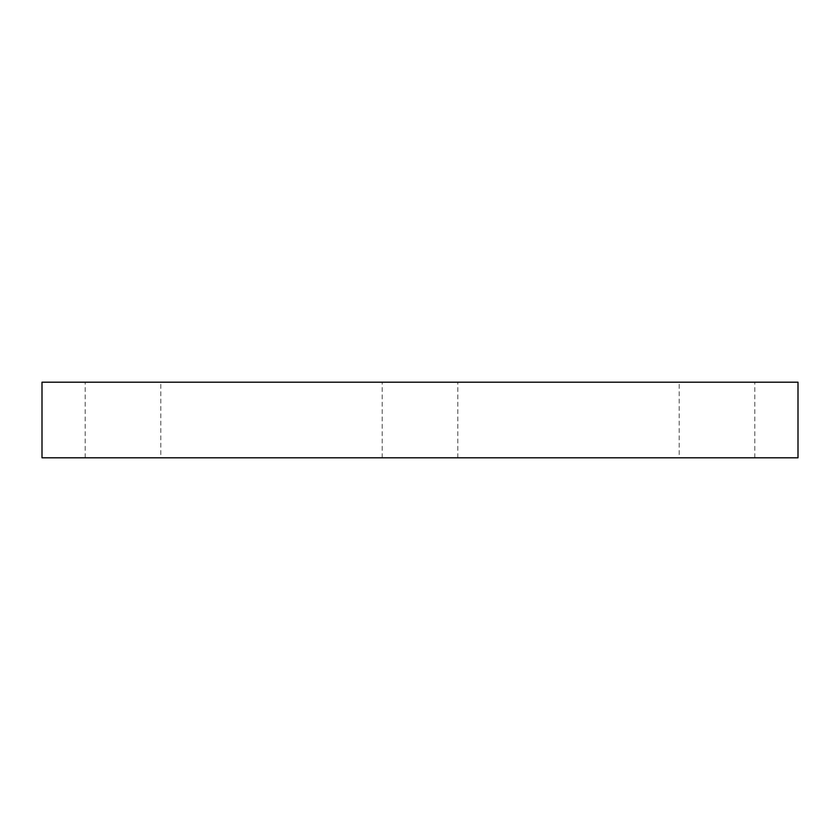 <?xml version="1.0" encoding="UTF-8"?>
<svg xmlns="http://www.w3.org/2000/svg" width="840" height="840" viewBox="0 0 840 840"><rect width="100%" height="100%" fill="white"/><g stroke="black" fill="none" stroke-linecap="round" stroke-linejoin="round"><path stroke-width="0.63" stroke-dasharray="4.2 3.15" d="M160.797 457.8L85.197 457.8L160.797 457.8L160.797 382.2L85.197 382.2L160.797 382.2M85.197 457.8L85.197 382.2M798 382.2L42 382.2M798 457.8L42 457.8M679.203 457.8L754.803 457.8L679.203 457.8L679.203 382.2L754.803 382.2L679.203 382.2M754.803 457.8L754.803 382.2M420 382.2L382.2 382.2L420 382.2M420 457.8L382.2 457.8L420 457.8M457.8 457.8L457.8 382.2L457.8 457.8M382.2 457.8L382.2 382.2L382.2 457.8"/><path stroke-width="1.26" d="M420 382.2L798 382.2L798 457.8L42 457.8L42 382.2L420 382.2"/></g></svg>
